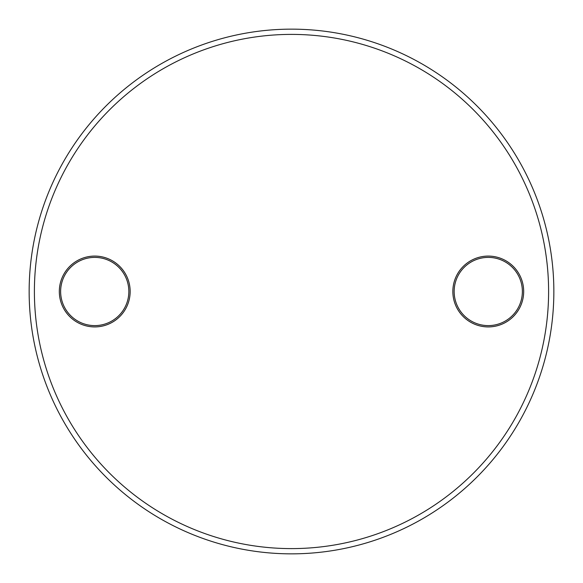 <?xml version="1.0" encoding="UTF-8"?>
<svg xmlns="http://www.w3.org/2000/svg" width="583" height="583" viewBox="0 0 583 583"><rect width="100%" height="100%" fill="white"/><g stroke="black" fill="none" stroke-linecap="round" stroke-linejoin="round"><path stroke-width="0.87" d="M291.5 548.603A257.103 257.103 0 0 0 548.603 291.5A257.103 257.103 0 0 0 291.5 34.397A257.103 257.103 0 0 0 34.397 291.5A257.103 257.103 0 0 0 291.5 548.603M291.5 29.15A262.35 262.35 0 0 1 553.85 291.5A262.35 262.35 0 0 1 291.5 553.85A262.35 262.35 0 0 1 29.15 291.5A262.35 262.35 0 0 1 291.5 29.15M94.737 326.917A35.417 35.417 0 0 1 59.32 291.5A35.417 35.417 0 0 1 94.737 256.083A35.417 35.417 0 0 1 130.155 291.5A35.417 35.417 0 0 1 94.737 326.917M94.737 257.394A34.105 34.105 0 0 0 60.632 291.5A34.105 34.105 0 0 0 94.737 325.606A34.105 34.105 0 0 0 128.843 291.5A34.105 34.105 0 0 0 94.737 257.394M488.262 326.917A35.417 35.417 0 0 1 452.845 291.5A35.417 35.417 0 0 1 488.262 256.083A35.417 35.417 0 0 1 523.68 291.5A35.417 35.417 0 0 1 488.262 326.917M488.262 257.394A34.105 34.105 0 0 0 454.157 291.5A34.105 34.105 0 0 0 488.262 325.606A34.105 34.105 0 0 0 522.368 291.5A34.105 34.105 0 0 0 488.262 257.394"/></g></svg>
